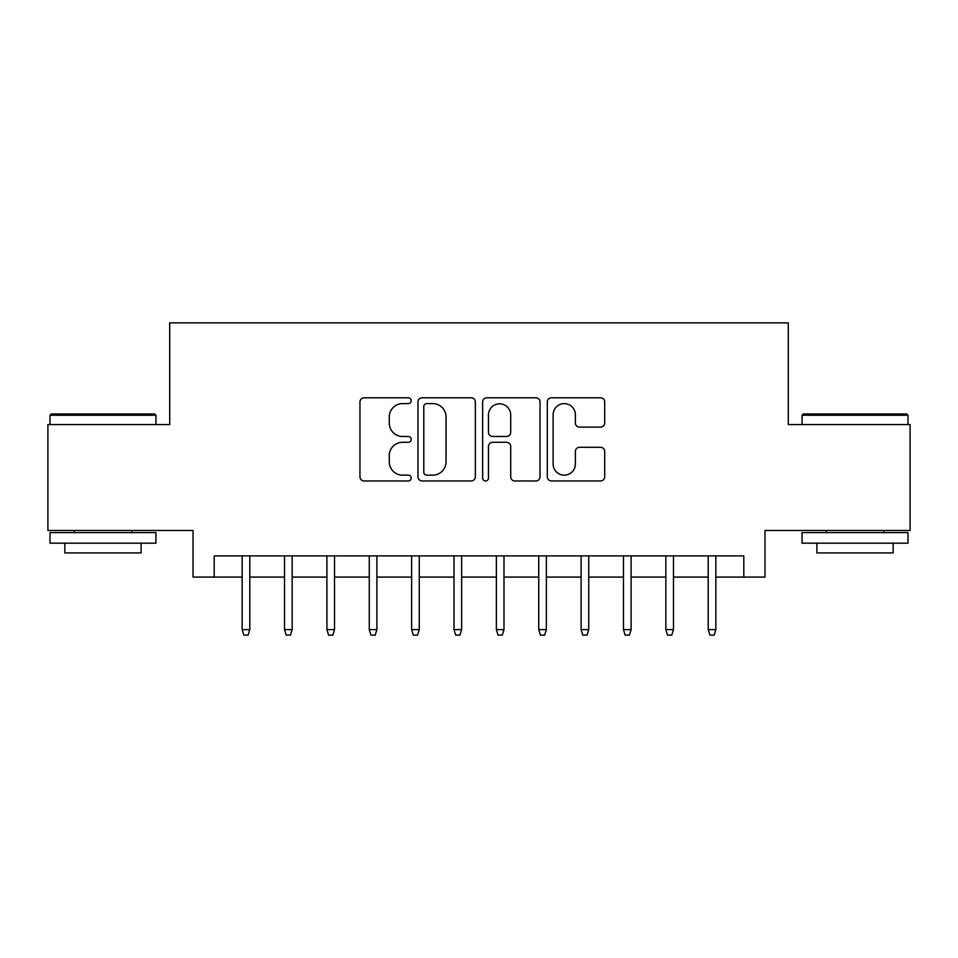 <?xml version="1.0" encoding="UTF-8"?>
<svg xmlns="http://www.w3.org/2000/svg" width="958" height="958" viewBox="0 0 958 958"><rect width="100%" height="100%" fill="white"/><g stroke="black" fill="none" stroke-linecap="round" stroke-linejoin="round"><path stroke-width="1.44" d="M411.21 400.707A2.91 2.91 0 0 0 408.3 397.798L364.112 397.798A4.155 4.155 0 0 0 359.957 401.953L359.957 476.809A4.155 4.155 0 0 0 364.112 480.976L408.3 480.976A2.91 2.91 0 0 0 411.21 478.066A2.91 2.91 0 0 0 408.3 475.156L402.588 475.156A13.304 13.304 0 0 1 389.271 461.84L389.271 455.601A13.304 13.304 0 0 1 402.588 442.297L408.3 442.297A2.91 2.91 0 0 0 411.21 439.387A2.91 2.91 0 0 0 408.3 436.477L402.588 436.477A13.304 13.304 0 0 1 389.271 423.161L389.271 416.934A13.304 13.304 0 0 1 402.588 403.617L408.3 403.617A2.91 2.91 0 0 0 411.21 400.707M600.534 427.112A4.155 4.155 0 0 0 604.702 422.957L604.702 401.953A4.155 4.155 0 0 0 600.534 397.798L551.461 397.798A4.155 4.155 0 0 0 547.305 401.953L547.305 476.809A4.155 4.155 0 0 0 551.461 480.976L600.534 480.976A4.155 4.155 0 0 0 604.702 476.809L604.702 451.446A4.155 4.155 0 0 0 600.534 447.29L579.542 447.29A4.155 4.155 0 0 0 575.375 451.446L575.375 464.031A11.125 11.125 0 0 1 564.25 475.156A11.125 11.125 0 0 1 553.125 464.031L553.125 414.742A11.125 11.125 0 0 1 564.25 403.617A11.125 11.125 0 0 1 575.375 414.742L575.375 422.957A4.155 4.155 0 0 0 579.542 427.112L600.534 427.112M214.197 577.087L214.197 555.903L743.803 555.903L743.803 577.087L764.987 577.087L764.987 530.481L910.1 530.481L910.1 424.562L788.29 424.562L788.29 322.87L169.71 322.87L169.71 424.562L47.9 424.562L47.9 530.481L193.013 530.481L193.013 577.087L242.158 577.087M475.36 401.953A4.155 4.155 0 0 0 471.204 397.798L422.131 397.798A4.155 4.155 0 0 0 417.975 401.953L417.975 476.809A4.155 4.155 0 0 0 422.131 480.976L471.204 480.976A4.155 4.155 0 0 0 475.36 476.809L475.36 401.953M486.796 397.798L535.869 397.798A4.155 4.155 0 0 1 540.025 401.953L540.025 476.809A4.155 4.155 0 0 1 535.869 480.976L514.865 480.976A4.155 4.155 0 0 1 510.71 476.809L510.71 446.452A4.155 4.155 0 0 0 506.554 442.297L492.616 442.297A4.155 4.155 0 0 0 488.46 446.452L488.46 478.066A2.91 2.91 0 0 1 485.55 480.976A2.91 2.91 0 0 1 482.64 478.066L482.64 401.953A4.155 4.155 0 0 1 486.796 397.798M249.787 577.087L284.526 577.087M292.154 577.087L326.894 577.087M334.522 577.087L369.261 577.087M376.889 577.087L411.629 577.087M419.257 577.087L454.008 577.087M461.624 577.087L496.376 577.087M503.992 577.087L538.743 577.087M546.371 577.087L581.111 577.087M588.739 577.087L623.478 577.087M631.106 577.087L665.846 577.087M673.474 577.087L708.213 577.087M715.842 577.087L743.803 577.087M426.705 403.617A2.91 2.91 0 0 0 423.795 406.527L423.795 472.234A2.91 2.91 0 0 0 426.705 475.156L432.729 475.156A13.304 13.304 0 0 0 446.045 461.84L446.045 416.934A13.304 13.304 0 0 0 432.729 403.617L426.705 403.617M510.71 414.958A11.125 11.125 0 0 0 499.585 403.833A11.125 11.125 0 0 0 488.46 414.958L488.46 432.321A4.155 4.155 0 0 0 492.616 436.477L506.554 436.477A4.155 4.155 0 0 0 510.71 432.321L510.71 414.958M242.158 629.622L243.859 635.13L248.086 635.13L249.787 629.622L242.158 629.622L242.158 555.903M249.787 629.622L249.787 555.903M51.289 413.964L154.669 413.964L155.938 415.233L50.02 415.233L51.289 413.964M102.985 543.186L50.02 543.186L50.02 532.6L155.938 532.6L155.938 543.186L102.985 543.186M141.113 543.186L141.113 552.934L64.845 552.934L64.845 543.186M803.331 413.964L906.711 413.964L907.98 415.233L802.062 415.233L803.331 413.964M855.015 543.186L802.062 543.186L802.062 532.6L907.98 532.6L907.98 543.186L855.015 543.186M893.155 543.186L893.155 552.934L816.887 552.934L816.887 543.186M284.526 629.622L286.226 635.13L290.466 635.13L292.154 629.622L284.526 629.622L284.526 555.903M292.154 629.622L292.154 555.903M326.894 629.622L328.594 635.13L332.833 635.13L334.522 629.622L326.894 629.622L326.894 555.903M334.522 629.622L334.522 555.903M369.261 629.622L370.962 635.13L375.201 635.13L376.889 629.622L369.261 629.622L369.261 555.903M376.889 629.622L376.889 555.903M411.629 629.622L413.329 635.13L417.568 635.13L419.257 629.622L411.629 629.622L411.629 555.903M419.257 629.622L419.257 555.903M454.008 629.622L455.697 635.13L459.936 635.13L461.624 629.622L454.008 629.622L454.008 555.903M461.624 629.622L461.624 555.903M496.376 629.622L498.064 635.13L502.303 635.13L503.992 629.622L496.376 629.622L496.376 555.903M503.992 629.622L503.992 555.903M538.743 629.622L540.432 635.13L544.671 635.13L546.371 629.622L538.743 629.622L538.743 555.903M546.371 629.622L546.371 555.903M581.111 629.622L582.799 635.13L587.038 635.13L588.739 629.622L581.111 629.622L581.111 555.903M588.739 629.622L588.739 555.903M623.478 629.622L625.167 635.13L629.406 635.13L631.106 629.622L623.478 629.622L623.478 555.903M631.106 629.622L631.106 555.903M665.846 629.622L667.534 635.13L671.774 635.13L673.474 629.622L665.846 629.622L665.846 555.903M673.474 629.622L673.474 555.903M708.213 629.622L709.914 635.13L714.141 635.13L715.842 629.622L708.213 629.622L708.213 555.903M715.842 629.622L715.842 555.903M50.02 424.562L50.02 415.233M74.173 532.6L74.173 530.481M131.785 532.6L131.785 530.481M155.938 424.562L155.938 415.233M802.062 424.562L802.062 415.233M826.215 532.6L826.215 530.481M883.827 532.6L883.827 530.481M907.98 424.562L907.98 415.233"/></g></svg>
